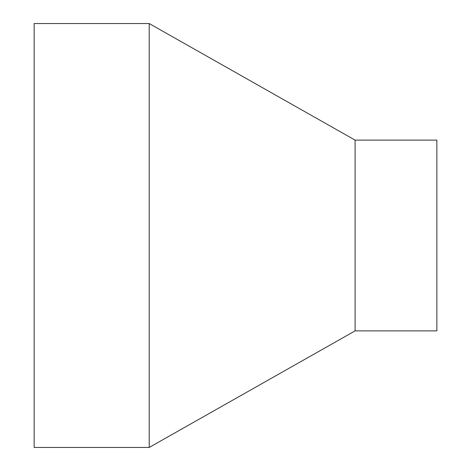 <?xml version="1.0" encoding="UTF-8"?>
<svg xmlns="http://www.w3.org/2000/svg" width="471" height="471" viewBox="0 0 471 471"><rect width="100%" height="100%" fill="white"/><g stroke="black" fill="none" stroke-linecap="round" stroke-linejoin="round"><path stroke-width="0.71" d="M34.148 235.5L34.148 447.45L149.207 447.45L149.207 23.55L34.148 23.55L34.148 235.5M355.099 330.877L355.099 140.123L436.853 140.123L436.853 330.877L355.099 330.877L149.207 447.45M355.099 140.123L149.207 23.55"/></g></svg>
